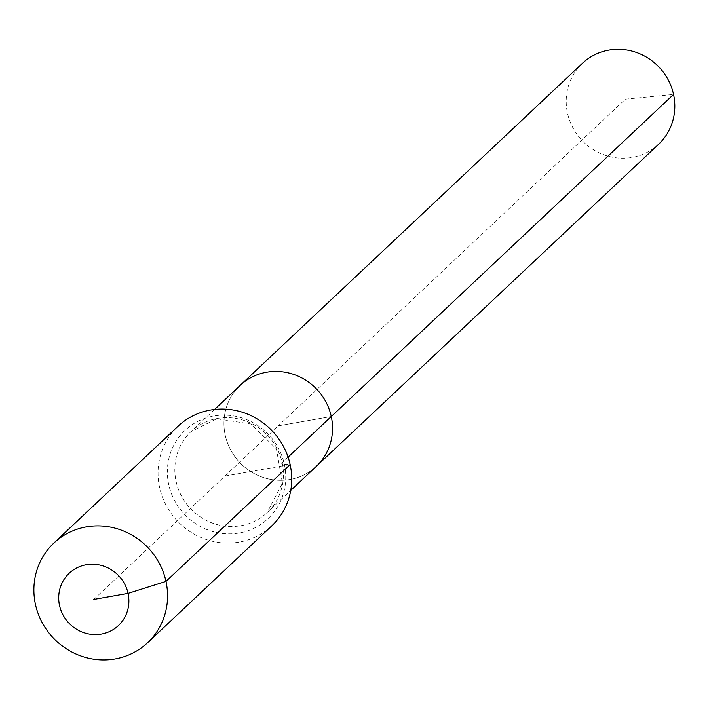 <?xml version="1.0" encoding="UTF-8"?>
<svg xmlns="http://www.w3.org/2000/svg" width="709" height="709" viewBox="0 0 709 709"><rect width="100%" height="100%" fill="white"/><g stroke="black" fill="none" stroke-linecap="round" stroke-linejoin="round"><path stroke-width="0.53" stroke-dasharray="3.54 2.66" d="M658.608 144.246A55.577 53.148 46.7 0 1 605.087 155.236A55.577 53.148 46.7 0 1 567.492 113.121A55.577 53.148 46.7 0 1 582.435 63.296M316.329 466.336A55.577 53.148 46.7 0 1 262.809 477.325A55.577 53.148 46.7 0 1 225.214 435.202A55.577 53.148 46.7 0 1 240.156 385.386A55.577 53.148 46.7 0 0 225.214 435.202A55.577 53.148 46.7 0 0 262.809 477.325A55.577 53.148 46.7 0 0 316.329 466.336M271.76 525.883A68.401 65.414 46.7 0 1 205.885 539.407A68.401 65.414 46.7 0 1 159.614 487.57A68.401 65.414 46.7 0 1 178.003 426.251M93.801 599.424L278.238 425.861L331.271 416.511L278.238 425.861L625.418 99.163L673.55 94.43M224.886 476.067L290.149 464.563L284.362 464.315A17.105 2.659 167.7 0 1 282.155 462.738L288.093 457.145M282.155 462.738A55.577 53.148 46.7 0 1 267.213 512.554A55.577 53.148 46.7 0 1 240.821 525.724A55.577 53.148 46.7 0 1 176.098 481.429A55.577 53.148 46.7 0 1 191.031 431.604A55.577 53.148 46.7 0 1 217.424 418.434A55.577 53.148 46.7 0 1 282.155 462.738M168.742 484.69A60.584 57.943 46.7 0 1 213.799 416.023A60.584 57.943 46.7 0 1 284.362 464.315A60.584 57.943 46.7 0 1 239.296 532.982A60.584 57.943 46.7 0 1 168.742 484.69M214.57 409.456L191.031 431.604L216.794 418.771L250.942 423.973L276.395 448.886L282.457 483.113L267.213 512.554L290.743 490.415"/><path stroke-width="1.06" d="M214.57 409.456L582.435 63.296A55.577 53.148 46.7 0 1 635.955 52.306A55.577 53.148 46.7 0 1 673.55 94.43A55.577 53.148 46.7 0 1 658.608 144.246L316.329 466.336A55.577 53.148 46.7 0 0 331.271 416.511A55.577 53.148 46.7 0 1 316.329 466.336L290.743 490.415M288.093 457.145L331.271 416.511A55.577 53.148 46.7 0 0 293.677 374.396A55.577 53.148 46.7 0 0 240.156 385.386A55.577 53.148 46.7 0 1 293.677 374.396A55.577 53.148 46.7 0 1 331.271 416.511L673.55 94.43M93.801 599.424L128.063 593.38A35.911 34.342 46.7 0 1 101.36 634.085A35.911 34.342 46.7 0 1 59.529 605.459A35.911 34.342 46.7 0 1 86.241 564.763A35.911 34.342 46.7 0 1 128.063 593.38L165.986 581.407A68.401 65.414 46.7 0 1 147.596 642.726A68.401 65.414 46.7 0 1 81.721 656.25A68.401 65.414 46.7 0 1 35.45 604.414A68.401 65.414 46.7 0 1 53.84 543.094A68.401 65.414 46.7 0 1 119.715 529.57A68.401 65.414 46.7 0 1 165.986 581.407L290.149 464.563A68.401 65.414 46.7 0 1 271.76 525.883L147.596 642.726M53.84 543.094L178.003 426.251A68.401 65.414 46.7 0 1 243.878 412.727A68.401 65.414 46.7 0 1 290.149 464.563"/></g></svg>
